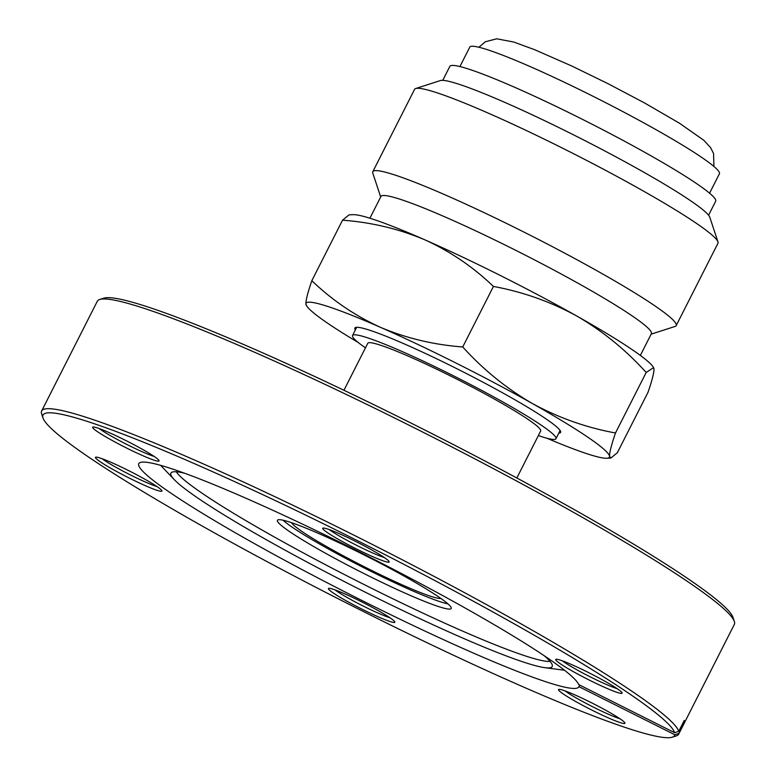 <?xml version="1.0" encoding="UTF-8"?>
<svg xmlns="http://www.w3.org/2000/svg" width="776" height="776" viewBox="0 0 776 776"><rect width="100%" height="100%" fill="white"/><g stroke="black" fill="none" stroke-linecap="round" stroke-linejoin="round"><path stroke-width="1.16" d="M440.108 607.065A97.456 8.342 -153.1 0 0 451.215 608.481A97.456 8.342 -153.1 0 0 388.194 567.411A97.456 8.342 -153.1 0 0 288.517 521.705A97.456 8.342 -153.1 0 0 277.401 520.298A97.456 8.342 -153.1 0 0 340.421 561.358A97.456 8.342 -153.1 0 0 440.108 607.065M326.987 528.825A37.248 3.191 26.9 0 1 363.701 545.557A37.248 3.191 26.9 0 1 389.174 561.678A37.248 3.191 26.9 0 1 384.925 561.446A37.248 3.191 26.9 0 1 345.456 543.248A37.248 3.191 26.9 0 1 322.981 528.107A37.248 3.191 26.9 0 1 326.987 528.825M329.267 529.591A34.183 2.929 -153.1 0 0 355.66 544.849A34.183 2.929 -153.1 0 0 383.916 557.391A34.183 2.929 -153.1 0 0 384.256 557.498M559.923 659.998A37.248 3.191 26.9 0 1 596.637 676.74A37.248 3.191 26.9 0 1 622.11 692.861A37.248 3.191 26.9 0 1 617.861 692.628A37.248 3.191 26.9 0 1 578.392 674.422A37.248 3.191 26.9 0 1 555.917 659.28A37.248 3.191 26.9 0 1 559.923 659.998M562.202 660.774A34.183 2.929 -153.1 0 0 588.596 676.022A34.183 2.929 -153.1 0 0 616.852 688.564A34.183 2.929 -153.1 0 0 617.192 688.671M562.755 690.126A37.248 3.191 26.9 0 1 599.47 706.868A37.248 3.191 26.9 0 1 624.942 722.99A37.248 3.191 26.9 0 1 620.693 722.757A37.248 3.191 26.9 0 1 581.234 704.559A37.248 3.191 26.9 0 1 558.759 689.408A37.248 3.191 26.9 0 1 562.755 690.126M565.035 690.902A34.183 2.929 -153.1 0 0 591.428 706.15A34.183 2.929 -153.1 0 0 619.694 718.692A34.183 2.929 -153.1 0 0 620.034 718.799M332.661 589.081A37.248 3.191 26.9 0 1 369.376 605.823A37.248 3.191 26.9 0 1 394.848 621.945A37.248 3.191 26.9 0 1 390.6 621.712A37.248 3.191 26.9 0 1 351.13 603.505A37.248 3.191 26.9 0 1 328.655 588.363A37.248 3.191 26.9 0 1 332.661 589.081M334.941 589.847A34.183 2.929 -153.1 0 0 361.335 605.105A34.183 2.929 -153.1 0 0 389.591 617.648A34.183 2.929 -153.1 0 0 389.94 617.754M99.726 457.908A37.248 3.191 26.9 0 1 136.44 474.64A37.248 3.191 26.9 0 1 161.912 490.762A37.248 3.191 26.9 0 1 157.664 490.529A37.248 3.191 26.9 0 1 118.194 472.332A37.248 3.191 26.9 0 1 95.72 457.18A37.248 3.191 26.9 0 1 99.726 457.908M102.005 458.674A34.183 2.929 -153.1 0 0 128.399 473.923A34.183 2.929 -153.1 0 0 156.655 486.474A34.183 2.929 -153.1 0 0 157.004 486.571M96.884 427.78A37.248 3.191 26.9 0 1 133.598 444.512A37.248 3.191 26.9 0 1 159.07 460.634A37.248 3.191 26.9 0 1 154.822 460.401A37.248 3.191 26.9 0 1 115.362 442.204A37.248 3.191 26.9 0 1 92.887 427.052A37.248 3.191 26.9 0 1 96.884 427.78M99.163 428.546A34.183 2.929 -153.1 0 0 125.557 443.794A34.183 2.929 -153.1 0 0 153.823 456.346A34.183 2.929 -153.1 0 0 154.162 456.443M99.677 299.497L103.771 298.178A354.099 30.293 26.9 0 1 141.814 305.026A354.099 30.293 26.9 0 1 490.868 464.135A354.099 30.293 26.9 0 1 733 617.405L734.358 621.489A357.154 30.555 -153.1 0 0 490.122 466.89A357.154 30.555 -153.1 0 0 138.05 306.404A357.154 30.555 -153.1 0 0 99.677 299.497A357.154 30.555 -153.1 0 0 97.32 301.243L41.662 410.95A357.154 30.555 26.9 0 1 82.392 416.12A357.154 30.555 26.9 0 1 434.987 576.878A357.154 30.555 26.9 0 1 678.738 731.341L674.625 732.689L578.702 684.577A246.69 21.107 -153.1 0 0 409.097 577.538A246.69 21.107 -153.1 0 0 166.927 467.22A246.69 21.107 -153.1 0 0 138.788 463.65A246.69 21.107 -153.1 0 0 298.324 567.605A246.69 21.107 -153.1 0 0 550.659 683.317A246.69 21.107 -153.1 0 0 578.789 686.876A246.69 21.107 -153.1 0 0 578.896 686.634L674.819 734.746L678.932 733.388A357.154 30.555 26.9 0 1 678.68 734.135A357.154 30.555 26.9 0 1 676.323 735.881L672.229 737.2A354.099 30.293 -153.1 0 0 674.819 734.746M674.625 732.689A354.099 30.293 -153.1 0 0 432.93 579.546A354.099 30.293 -153.1 0 0 83.391 420.175A354.099 30.293 -153.1 0 0 43 417.973A354.099 30.293 -153.1 0 0 285.131 571.243A354.099 30.293 -153.1 0 0 634.186 730.352A354.099 30.293 -153.1 0 0 672.229 737.2M43 417.973L41.642 413.889A357.154 30.555 26.9 0 1 41.662 410.95M184.329 473.147A213.788 18.294 -153.1 0 0 171.254 472.642A213.788 18.294 -153.1 0 0 174.328 479.684A213.788 18.294 -153.1 0 0 331.313 574.861A213.788 18.294 -153.1 0 0 527.816 663.461A213.788 18.294 -153.1 0 0 544.868 667.67A213.788 18.294 -153.1 0 0 552.366 665.992A213.788 18.294 -153.1 0 0 544.238 655.739M176.307 471.789A211.557 18.1 -153.1 0 0 325.057 564.482A211.557 18.1 -153.1 0 0 528.844 657.039A211.557 18.1 -153.1 0 0 550.068 661.414M579.682 685.072L578.896 686.634M678.68 734.135L734.338 624.428A357.154 30.555 -153.1 0 0 734.358 621.489M678.932 733.388L684.451 722.514A357.154 30.555 -153.1 0 0 684.257 720.458L678.738 731.341M683.472 722.019L684.451 722.514M440.884 598.451A84.235 7.207 26.9 0 1 432.125 596.744A84.235 7.207 26.9 0 1 350.083 559.418A84.235 7.207 26.9 0 1 291.601 522.704M459.925 66.561L469.771 47.152A139.961 11.97 26.9 0 1 485.737 49.169A139.961 11.97 26.9 0 1 628.899 114.819A139.961 11.97 26.9 0 1 719.41 173.795L709.565 193.214M516.845 477.987L540.688 430.981A96.942 8.293 -153.1 0 0 477.997 390.134A96.942 8.293 -153.1 0 0 378.843 344.67A96.942 8.293 -153.1 0 0 367.785 343.264L343.943 390.27M282.968 520.182A96.942 8.293 -153.1 0 0 355.65 563.56A96.942 8.293 -153.1 0 0 442 602.312A96.942 8.293 -153.1 0 0 448.024 603.922M442.756 80.355L449.847 66.367A149.041 12.746 26.9 0 1 466.851 68.521A149.041 12.746 26.9 0 1 619.297 138.419A149.041 12.746 26.9 0 1 715.676 201.226L708.575 215.214M538.36 435.569A114.043 9.758 -153.1 0 0 542.938 437.072A114.043 9.758 -153.1 0 0 555.946 438.721A114.043 9.758 -153.1 0 0 482.197 390.667A114.043 9.758 -153.1 0 0 365.545 337.172A114.043 9.758 -153.1 0 0 352.537 335.523A114.043 9.758 -153.1 0 0 365.467 347.852M355.369 329.936A115.343 9.865 26.9 0 1 354.884 328.035A115.343 9.865 26.9 0 1 368.037 329.703A115.343 9.865 26.9 0 1 486.019 383.8A115.343 9.865 26.9 0 1 560.602 432.397A115.343 9.865 26.9 0 1 558.778 433.134M380.686 196.959L372.79 173.096A170.099 14.55 26.9 0 1 372.8 171.7L414.568 89.366A170.099 14.55 26.9 0 1 415.693 88.532L440.361 80.568A151.63 12.969 26.9 0 1 456.657 83.507A151.63 12.969 26.9 0 1 606.124 151.64A151.63 12.969 26.9 0 1 709.807 217.27L717.955 241.879A170.099 14.55 26.9 0 1 717.955 243.286L676.177 325.61A170.099 14.55 26.9 0 1 675.052 326.444L651.132 334.165M415.693 88.532A170.099 14.55 26.9 0 1 433.968 91.82A170.099 14.55 26.9 0 1 601.642 168.256A170.099 14.55 26.9 0 1 717.955 241.879M546.915 438.236A170.099 14.55 -153.1 0 0 606.774 458.247A170.099 14.55 -153.1 0 0 609.567 456.366A170.099 14.55 -153.1 0 0 532.258 403.471A170.099 14.55 -153.1 0 0 380.434 327.326A170.099 14.55 -153.1 0 0 325.454 305.715A170.099 14.55 -153.1 0 0 305.919 304.076A170.099 14.55 -153.1 0 0 306.762 306.045A170.099 14.55 -153.1 0 0 358.26 342.526M615.484 432.979L646.195 372.47C625.679 349.801 602.496 330.964 576.665 315.958A170.099 14.55 -153.1 0 1 653.13 366.873L653.974 368.842C654.1 372.577 652.131 380.366 648.047 392.229L617.347 452.738L610.838 458.053L609.567 456.366C609.432 452.641 611.41 444.842 615.484 432.979C586.21 427.605 558.468 417.76 532.258 403.471C506.427 388.456 483.244 369.618 462.729 346.959C433.755 344.796 406.323 338.249 380.434 327.326C354.913 315.677 332.05 300.137 311.836 280.689C307.752 292.552 305.783 300.341 305.919 304.076L306.762 306.045M372.8 171.7A170.099 14.55 26.9 0 1 392.2 174.154A170.099 14.55 26.9 0 1 566.179 253.936A170.099 14.55 26.9 0 1 676.177 325.61M369.9 218.221L380.938 196.464A151.63 12.969 26.9 0 1 398.233 198.656A151.63 12.969 26.9 0 1 553.337 269.776A151.63 12.969 26.9 0 1 651.384 333.67L640.346 355.427M462.729 346.959L493.429 286.441C473.224 267.002 450.352 251.453 424.831 239.813C398.951 228.881 371.52 222.334 342.536 220.18L311.836 280.689M342.536 220.18L349.055 214.865L353.119 214.671A170.099 14.55 -153.1 0 1 424.831 239.813A170.099 14.55 -153.1 0 1 576.665 315.958C550.456 301.66 522.714 291.825 493.429 286.441M653.615 367.611L646.195 372.47M174.328 479.684L160.632 465.348M544.868 667.67L564.521 670.251M478.928 47.258L485.252 41.788L496.737 38.8L513.77 42.05L534.751 49.742L571.951 66.086L608.035 83.692L644.313 102.82L679.33 123.132L703.832 140.291L710.573 147.605L713.551 153.493L713.92 166.481M356.708 327.307L352.537 335.523M560.117 430.496L555.946 438.721M606.774 458.247L610.838 458.053"/></g></svg>
